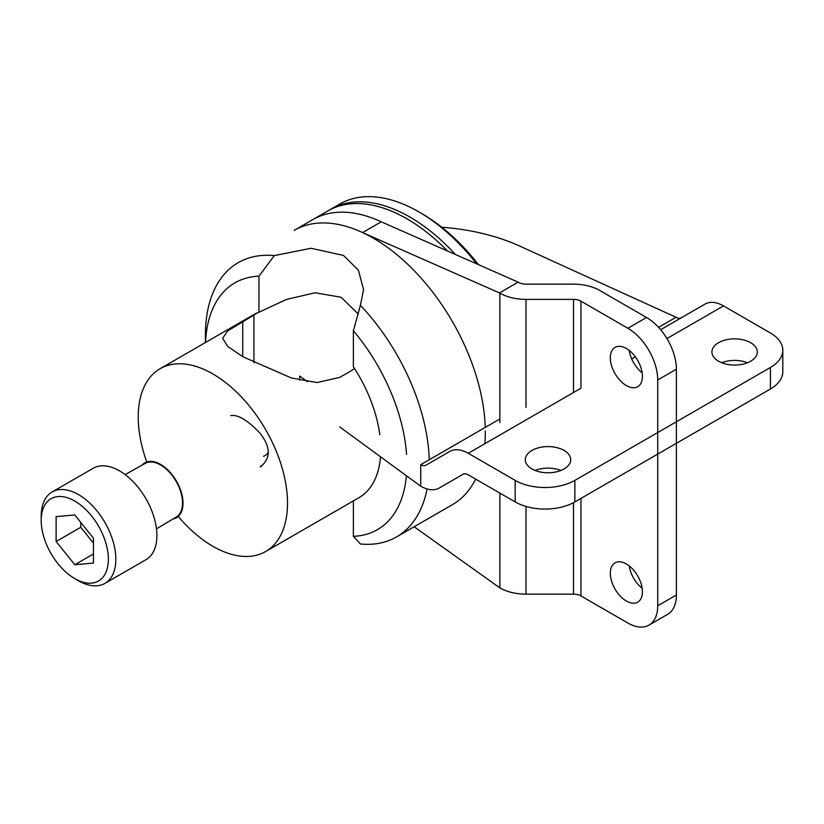 <?xml version="1.0" encoding="UTF-8"?>
<svg xmlns="http://www.w3.org/2000/svg" width="824" height="824" viewBox="0 0 824 824"><rect width="100%" height="100%" fill="white"/><g stroke="black" fill="none" stroke-linecap="round" stroke-linejoin="round"><path stroke-width="1.24" d="M560.928 470.463A22.691 13.102 0 0 0 535.085 470.463M770.43 389.021L770.43 367.473L574.874 480.371A42.22 24.38 0 0 1 515.165 480.371L468.248 453.293A36.946 21.331 60 0 0 449.77 451.459L426.029 465.169A10.558 6.098 60 0 1 420.745 464.654L420.745 486.191A36.946 21.331 60 0 0 439.223 488.024L462.964 474.315A10.558 6.098 -120 0 1 468.248 474.84L515.165 501.919A42.22 24.38 0 0 0 574.874 501.919L770.43 389.021A42.22 24.38 0 0 0 782.8 371.779L782.8 350.231A42.22 24.38 0 0 0 770.43 332.999L723.513 305.91L666.935 338.571M747.523 362.735A22.691 13.102 0 0 0 721.69 362.735M420.374 485.975L339.756 426.956M307.342 381.667L299.668 376.043L299.668 380.183M705.045 304.077L660.642 329.724L705.045 304.077A36.946 21.331 60 0 1 723.513 305.91M531.954 450.429A22.691 13.102 0 0 0 525.31 459.689A22.691 13.102 0 0 0 548.001 472.791A22.691 13.102 0 0 0 570.702 459.689A22.691 13.102 0 0 0 556.694 447.587A22.691 13.102 0 0 0 531.954 450.429M770.43 367.473A42.22 24.38 0 0 0 782.8 350.231M718.559 342.691A22.691 13.102 0 0 0 711.915 351.961A22.691 13.102 0 0 0 734.606 365.063A22.691 13.102 0 0 0 757.297 351.961A22.691 13.102 0 0 0 743.289 339.859A22.691 13.102 0 0 0 718.559 342.691M681.252 317.817A10.558 6.098 60 0 1 676.02 317.271L522.55 247.365A158.332 91.413 180 0 0 441.757 227.228M373.344 238.198A158.332 91.413 60 0 1 485.233 427.419A158.332 91.413 60 0 0 373.344 238.198A158.332 91.413 60 0 0 294.178 230.349A158.332 91.413 60 0 1 373.344 238.198M485.305 430.952A158.332 91.413 60 0 1 484.831 443.714A158.332 91.413 60 0 0 485.305 430.952M475.633 479.104A158.332 91.413 60 0 1 452.52 504.597L396.54 536.918A158.332 91.413 60 0 1 360.407 543.984L353.383 536.311L353.383 500.889L353.383 536.311A142.5 82.276 60 0 0 406.428 475.767A142.5 82.276 60 0 1 353.383 536.311L360.407 543.984A158.332 91.413 60 0 0 396.54 536.918A158.332 91.413 60 0 0 427.069 488.951A158.332 91.413 60 0 1 396.54 536.918L452.52 504.597A158.332 91.413 60 0 0 475.633 479.104M343.495 255.43L358.44 270.2L363.59 289.657L360.407 305.292A158.332 91.413 60 0 1 429.252 459.741A158.332 91.413 60 0 0 360.407 305.292L353.383 330.712A142.5 82.276 60 0 1 406.572 454.323A142.5 82.276 60 0 0 353.383 330.712L353.383 366.752A105.554 60.945 60 0 1 354.547 368.544A105.554 60.945 60 0 1 379.812 434.732A105.554 60.945 60 0 0 354.547 368.544L350.952 370.924L354.547 368.544A105.554 60.945 60 0 0 353.383 366.752L353.383 330.712L360.407 305.292L363.59 289.657L358.44 270.2L343.495 255.43L311.019 248.282L274.33 255.595L258.963 276.205L258.963 312.244L286.392 299.462L315.046 292.767L341.095 297.248L358.399 314.14L341.095 297.248L315.046 292.767L286.392 299.462L258.963 312.244A105.554 60.945 60 0 0 257.799 312.687L253.926 314.902L253.926 362.725L253.926 314.902L227.64 330.97L222.635 338.334L227.651 346.379L242.73 356.699L291.49 378.02L317.075 382.552L339.756 377.392L350.952 370.924L339.756 377.392L317.075 382.552L291.49 378.02L242.73 356.699L227.651 346.379L222.635 338.334L227.64 330.97L257.799 312.687A105.554 60.945 60 0 1 258.963 312.244L258.963 276.205A142.5 82.276 60 0 0 205.526 342.475A142.5 82.276 60 0 1 258.963 276.205L274.33 255.595L311.019 248.282L343.495 255.43M205.413 335.152A158.332 91.413 60 0 1 238.198 262.671A158.332 91.413 60 0 1 274.33 255.595A158.332 91.413 60 0 0 238.198 262.671A158.332 91.413 60 0 0 205.413 335.152L205.413 342.547L205.413 335.152M253.39 314.84A105.554 60.945 60 0 1 257.799 312.687A105.554 60.945 60 0 0 253.39 314.84L160.093 368.709A105.554 60.945 60 0 1 212.87 373.942A105.554 60.945 60 0 1 281.829 466.951A105.554 60.945 60 0 1 265.647 551.534A105.554 60.945 60 0 1 178.211 516.442A105.554 60.945 60 0 0 265.647 551.534A105.554 60.945 60 0 0 281.829 466.951A105.554 60.945 60 0 0 212.87 373.942A105.554 60.945 60 0 0 160.093 368.709A105.554 60.945 60 0 0 146.765 461.976A105.554 60.945 60 0 1 160.093 368.709L253.39 314.84M380.523 456.795A105.554 60.945 60 0 1 358.955 497.675L265.647 551.534L358.955 497.675A105.554 60.945 60 0 0 380.523 456.795M260.281 466.961C270.983 458.401 270.9 447.144 260.034 433.197C247.633 420.188 237.858 414.328 230.72 415.636C237.858 414.328 247.633 420.188 260.034 433.197C270.9 447.144 270.983 458.401 260.281 466.961M160.629 464.437A31.662 18.282 60 0 1 182.053 495.173A31.662 18.282 60 0 1 173.04 518.976A31.662 18.282 60 0 0 182.053 495.173A31.662 18.282 60 0 0 160.629 464.437A31.662 18.282 60 0 0 141.996 465.189A31.662 18.282 60 0 1 160.629 464.437M176.254 517.06A31.003 17.901 -120 0 0 176.12 481.34A31.003 17.901 -120 0 0 145.251 463.366L125.145 474.603L145.251 463.366A31.003 17.901 -120 0 1 176.12 481.34A31.003 17.901 -120 0 1 176.254 517.06L156.478 528.854L176.254 517.06M145.961 559.702A52.777 30.467 -120 0 0 145.961 498.757A52.777 30.467 -120 0 0 93.184 468.279A52.777 30.467 -120 0 1 145.961 498.757A52.777 30.467 -120 0 1 145.961 559.702L104.906 583.402A52.777 30.467 -120 0 0 104.906 522.457A52.777 30.467 -120 0 0 52.128 491.979A52.777 30.467 -120 0 0 41.2 516.143A52.777 30.467 -120 0 1 52.128 491.979L93.184 468.279L52.128 491.979A52.777 30.467 -120 0 1 104.906 522.457A52.777 30.467 -120 0 1 104.906 583.402L145.961 559.702M260.6 466.157A29.571 17.077 -120 0 0 261.97 465.756A29.571 17.077 -120 0 1 260.6 466.157M263.484 456.3A22.186 12.803 -120 0 0 268.387 451.779A22.186 12.803 -120 0 1 263.484 456.3M78.517 580.786A52.777 30.467 -120 0 0 104.906 583.402A52.777 30.467 -120 0 1 78.517 580.786L74.788 578.633A47.504 27.429 -120 0 0 108.377 559.239A47.504 27.429 -120 0 0 74.788 501.064A47.504 27.429 -120 0 0 41.2 520.459A47.504 27.429 -120 0 0 74.788 578.633L78.517 580.786L74.788 578.633A47.504 27.429 -120 0 0 108.377 559.239A47.504 27.429 -120 0 0 74.788 501.064A47.504 27.429 -120 0 0 41.2 520.459A47.504 27.429 -120 0 0 74.788 578.633L78.517 580.786M56.125 516.627L74.788 514.969L93.452 538.175L93.452 563.06L74.788 564.728L56.125 541.512L56.125 516.627L74.788 514.969L93.452 538.175L93.452 563.06L74.788 564.728L56.125 541.512L56.125 516.627M93.452 553.955L74.788 564.728L93.452 553.955M93.452 543.078L80.762 527.288L56.125 541.512L80.762 527.288L80.762 522.395L80.762 527.288L93.452 543.078M381.255 221.81A158.332 91.413 -120 0 0 312.842 219.575L327.767 210.954A158.332 91.413 -120 0 1 406.932 218.803A158.332 91.413 -120 0 0 327.767 210.954L312.842 219.575A158.332 91.413 -120 0 1 381.255 221.81L362.591 232.584A158.332 91.413 -120 0 0 294.178 230.349L312.842 219.575A158.332 91.413 -120 0 1 381.255 221.81L518.152 282.148L499.488 292.922L362.591 232.584M447.504 251.011A158.332 91.413 -120 0 0 406.932 218.803A158.332 91.413 -120 0 1 447.504 251.011M455.414 254.492A158.332 91.413 -120 0 0 409.919 217.073A158.332 91.413 -120 0 0 330.754 209.234A158.332 91.413 -120 0 0 329.281 210.12A158.332 91.413 -120 0 1 330.754 209.234A158.332 91.413 -120 0 1 409.919 217.073A158.332 91.413 -120 0 1 455.414 254.492M418.88 211.902L418.88 211.902A158.332 91.413 60 0 1 476.715 263.886A158.332 91.413 60 0 0 418.88 211.902L418.88 211.902A158.332 91.413 60 0 0 339.715 204.064A158.332 91.413 60 0 1 418.88 211.902L421.867 213.632A154.109 88.982 60 0 1 478.517 264.679A154.109 88.982 60 0 0 421.867 213.632L418.88 211.902M610.327 357.781A22.691 13.102 60 0 1 615.034 347.388A22.691 13.102 60 0 1 637.725 360.49A22.691 13.102 60 0 1 637.725 386.693A22.691 13.102 60 0 1 620.235 380.616A22.691 13.102 60 0 1 610.327 357.781M499.488 292.922L499.869 293.138A36.946 21.331 180 0 0 525.99 299.38L573.494 299.38A10.558 6.098 0 0 1 580.951 301.172L627.867 328.261A42.22 24.38 60 0 1 657.727 379.967L657.727 605.784A42.22 24.38 60 0 1 648.982 625.107A42.22 24.38 60 0 1 627.867 623.016L580.951 595.927A10.558 6.098 0 0 0 573.494 594.145L525.99 594.145A36.946 21.331 180 0 1 499.869 587.893L414.142 526.752M610.327 573.246A22.691 13.102 60 0 1 615.034 562.854A22.691 13.102 60 0 1 637.725 575.955A22.691 13.102 60 0 1 637.725 602.159A22.691 13.102 60 0 1 620.235 596.082A22.691 13.102 60 0 1 610.327 573.246M518.152 282.148L518.523 282.364A10.558 6.098 180 0 0 525.99 284.146L573.494 284.146A36.946 21.331 180 0 1 599.615 290.398L646.531 317.487A42.22 24.38 60 0 1 676.391 369.193L657.727 379.967M642.164 372.839A22.691 13.102 60 0 1 629.248 350.468M657.727 605.784L676.391 595.01L676.391 369.193M676.391 595.01A42.22 24.38 60 0 1 667.646 614.333L648.982 625.107M642.164 588.305A22.691 13.102 60 0 1 629.248 565.934M635.325 356.823L631.72 358.914M580.951 301.172L580.951 388.217L468.248 453.293M574.874 480.371L574.874 501.919M515.165 480.371L515.165 501.919M420.745 464.654L499.869 418.973M658.561 327.355L676.02 317.271M439.223 488.024L463.016 474.284M242.73 321.37L242.73 356.699L242.73 321.37M580.951 498.417L580.951 595.927M646.531 317.487L627.867 328.261M573.494 299.38L573.494 392.533M573.494 502.692L573.494 594.145M525.99 299.38L525.99 407.458M525.99 506.451L525.99 594.145M499.869 293.138L499.869 422.537M499.869 493.092L499.869 587.893M41.2 520.459L41.2 516.143L41.2 520.459M339.715 204.064L330.754 209.234L339.715 204.064"/></g></svg>
